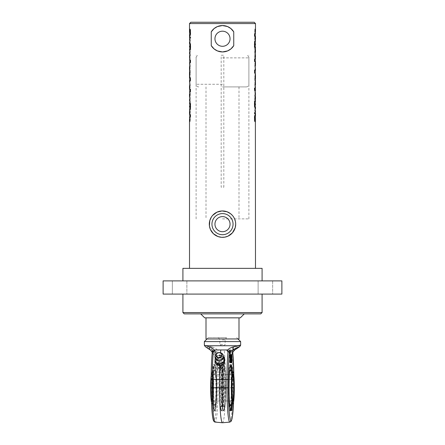 <?xml version="1.0" encoding="UTF-8"?>
<svg xmlns="http://www.w3.org/2000/svg" width="445" height="445" viewBox="0 0 445 445"><rect width="100%" height="100%" fill="white"/><g stroke="black" fill="none" stroke-linecap="round" stroke-linejoin="round"><path stroke-width="0.33" stroke-dasharray="2.23 1.67" d="M223.818 187.2L223.818 55.241L221.182 55.241L221.182 187.2L223.818 187.2M258.128 280.895L272.646 280.895L258.128 280.895L272.646 280.895L258.128 280.895L258.128 294.089L272.646 294.089L258.128 294.089L258.128 280.895M258.128 294.089L272.646 294.089L258.128 294.089M172.354 280.895L186.872 280.895L172.354 280.895L186.872 280.895L172.354 280.895L172.354 294.089L186.872 294.089L172.354 294.089L172.354 280.895M172.354 294.089L186.872 294.089L172.354 294.089M163.12 294.089L163.12 280.895L281.88 280.895L281.88 294.089L163.12 294.089M262.088 280.895L182.912 280.895L262.088 280.895M262.088 294.089L182.912 294.089L262.088 294.089M182.912 312.562L262.088 312.562M232.446 215.475L234.554 218.779L235.694 224.152M214.946 224.152A7.554 7.554 0 0 0 222.5 231.7A7.554 7.554 0 0 0 230.054 224.152A7.554 7.554 0 0 0 222.5 216.598A7.554 7.554 0 0 0 214.946 224.152M214.946 38.743A7.554 7.554 0 0 0 222.5 46.297A7.554 7.554 0 0 0 230.054 38.743A7.554 7.554 0 0 0 222.5 31.195A7.554 7.554 0 0 0 214.946 38.743M255.224 31.5L254.768 28.964L254.768 32.046L255.185 33.642L254.829 32.313L254.829 29.593L255.091 30.46M254.345 33.642L255.18 33.642L254.768 33.642L254.768 36.262L254.345 36.262L254.601 33.642M254.768 33.642L255.03 36.262L254.601 36.262M254.768 28.964L255.224 32.602M255.486 31.5L255.03 28.964M255.03 36.262L255.491 36.262M255.447 33.642L255.03 33.642M255.224 39.232L254.768 36.696L254.768 39.777L255.185 41.374L254.829 40.044L254.829 37.324L255.091 38.192M254.345 41.374L255.18 41.374L254.768 41.374L254.768 43.994L254.345 43.994L254.601 41.374M254.768 41.374L255.03 43.994L254.601 43.994M254.768 36.696L255.224 40.334M255.486 39.232L255.03 36.696M255.03 43.994L255.491 43.994M255.447 41.374L255.03 41.374M254.991 47.192L254.345 47.192L254.345 44.572L254.991 44.572M255.091 44.572L254.768 44.572L254.768 47.192L254.829 44.572L255.03 47.192L255.491 47.192M255.491 44.572L255.03 44.572M255.28 47.721L254.768 47.721L254.768 50.341L255.085 50.341L254.768 53.873L254.768 47.721L255.224 50.341M254.829 51.247L254.768 53.873L255.091 53.873M255.491 47.721L255.03 47.721M255.03 53.873L255.491 53.873M255.224 56.799L254.768 54.262L254.768 57.344L255.185 58.946L254.829 57.611L254.829 54.896L255.091 55.764M254.345 58.946L255.18 58.946L254.768 58.946L254.768 61.566L254.345 61.566L254.601 58.946M254.768 58.946L255.03 61.566L254.601 61.566M254.768 54.262L255.224 57.906M255.486 56.799L255.03 54.262M255.03 61.566L255.491 61.566M255.447 58.946L255.03 58.946M255.347 81.296L255.041 81.296L254.746 84.378L255.091 87.431L254.818 84.378L255.213 81.296L254.979 84.361L255.196 83.921L255.219 84.811L255.486 83.921L255.475 84.811L255.463 81.296L255.002 84.378L255.491 87.431M255.463 83.921L255.475 81.296M254.818 118.915L255.202 115.077L254.746 118.437L255.068 121.68L255.224 118.932M255.224 118.837L255.463 115.077L255.007 118.437L255.491 121.68L255.447 117.975M255.335 117.958L254.751 117.958M255.035 121.674L254.818 121.68C254.507 121.68 254.345 120.562 254.317 118.331C254.34 116.329 254.49 115.327 254.779 115.327L255.335 115.327M255.491 115.422L255.463 115.077M255.091 114.198L255.091 107.99M255.224 111.901L255.224 110.288M255.224 108.569L254.317 111.918L254.317 113.748L254.618 113.748L254.746 112.223L255.224 113.353M254.746 112.223L255.224 112.49M254.618 113.748L255.007 112.223M254.317 113.748L254.879 113.748M255.224 109.364L254.573 113.748M254.601 104.569L254.768 107.189L254.345 107.189L254.345 104.569L255.03 104.569L255.03 107.189L255.491 107.189M255.03 107.189L254.601 107.189M255.491 104.569L255.03 104.569M255.091 101.404L254.768 101.404L254.768 104.024L254.829 101.404L255.03 104.024L255.491 104.024M255.491 101.404L255.03 101.404M254.991 104.024L254.345 104.024L254.345 101.404L254.991 101.404M255.28 94.713L254.768 94.713L254.768 97.338L255.085 97.338L254.768 100.865L254.768 94.713L255.224 97.338M254.829 98.245L254.768 100.865L255.091 100.865M255.491 94.713L255.03 94.713M255.03 100.865L255.491 100.865M255.08 90.63L255.085 91.537L255.224 90.63L254.345 90.63L254.345 88.004L254.768 88.004L254.996 94.156L254.874 90.63M255.041 91.537L255.302 90.63M254.601 88.004L255.03 88.004L255.002 91.748L255.491 94.156M255.491 88.004L255.03 88.004M255.219 77.113L255.085 78.014L254.768 78.014L254.829 80.64L254.818 76.395L255.219 74.593M254.829 78.014L254.768 80.64L255.091 80.64M255.03 80.64L255.491 80.64M255.018 68.808L255.035 74.109L254.829 72.941L254.429 72.941L254.429 70.321L254.829 70.321L254.829 68.903L255.096 70.321L255.018 68.808L255.491 72.941M254.829 70.321L255.363 70.321L255.28 68.808M254.829 72.941L255.358 72.941M255.347 62.178L255.041 62.178L254.746 65.259L255.091 68.313L254.818 65.259L255.213 62.178L254.979 65.243L255.196 64.798L255.219 65.688L255.486 64.798L255.475 65.688L255.463 62.178L255.002 65.259L255.491 68.313M255.463 64.798L255.475 62.178M222.5 268.357L255.491 268.357L222.5 268.357M255.491 23.568L189.509 23.568M189.514 119.343L189.97 121.88L189.776 118.242M189.553 117.202L189.97 117.202L189.97 114.582L189.509 114.582M189.514 111.612L189.97 114.148L189.776 110.51M189.553 109.47L189.97 109.47L189.97 106.85L189.509 106.85M189.509 106.272L189.97 106.272L189.97 103.652L189.509 103.652M189.509 103.123L189.97 103.123L189.776 100.503M189.776 99.597L189.97 96.971L189.509 96.971M189.514 94.045L189.97 96.582L189.776 92.938M189.553 91.898L189.97 91.898L189.97 89.278L189.509 89.278M189.509 69.548L189.959 69.548L190.254 66.466L189.909 63.413L190.182 66.466L189.787 69.548L189.526 66.032L189.537 69.548L189.998 66.466L189.509 63.413M189.509 35.422L189.993 32.407L189.509 29.164L189.553 32.869M189.776 41.48L190.427 38.926L190.427 37.096L190.121 37.096L189.993 38.62L189.776 38.353M189.509 39.755L189.776 40.556M189.509 46.274L189.97 46.274L189.97 43.655L189.509 43.655M189.509 49.44L189.97 49.44L189.97 46.82L189.509 46.82M189.509 56.131L189.97 56.131L189.776 53.506M189.776 52.599L189.97 49.979L189.509 49.979M189.509 62.84L189.97 62.84L189.998 59.096L189.509 56.687M189.776 72.83L189.97 70.204L189.509 70.204M189.509 80.523L189.97 82.036L189.509 77.903M189.509 88.666L189.959 88.666L190.254 85.585L189.909 82.531L190.182 85.585L189.787 88.666L189.526 85.156L189.537 88.666L189.998 85.585L189.509 82.531M189.776 119.343L190.232 121.88L190.232 118.798L189.815 117.202L190.171 118.531L190.171 121.251L189.909 120.384M190.655 117.202L189.82 117.202L190.232 117.202L190.232 114.582L190.655 114.582L190.399 117.202M189.97 114.582L190.399 114.582M189.776 111.612L190.232 114.148L190.232 111.066L189.815 109.47L190.171 110.799L190.171 113.52L189.909 112.652M190.655 109.47L189.82 109.47L190.232 109.47L190.232 106.85L190.655 106.85L190.399 109.47M189.97 106.85L190.399 106.85M190.009 103.652L190.655 103.652L190.655 106.272L190.009 106.272M189.909 106.272L190.232 106.272L190.232 103.652L189.97 106.272M189.72 103.123L190.232 103.123L190.232 100.503L189.915 100.503L190.232 96.971L189.97 103.123M189.776 94.045L190.232 96.582L190.232 93.5L189.815 91.898L190.171 93.233L190.171 95.948L189.909 95.08M190.655 91.898L189.82 91.898L190.232 91.898L190.232 89.278L190.655 89.278L190.399 91.898M189.97 89.278L190.399 89.278M189.781 66.032L189.954 66.922L189.781 66.032M189.537 66.922L189.804 69.548M190.182 31.929L189.798 35.767L190.254 32.407L189.776 29.164L189.776 31.795L189.937 32.869L190.249 32.886M189.776 32.007L189.537 35.767M189.965 29.17L190.182 29.164C190.493 29.164 190.655 30.282 190.683 32.513C190.66 34.515 190.51 35.517 190.221 35.517L189.665 35.517M189.665 32.886L189.776 31.912M189.909 36.646L189.909 42.854M189.776 38.943L189.776 39.844M189.776 42.275L190.683 38.926L190.683 37.096L190.382 37.096L190.254 38.62L189.776 37.491M190.399 46.274L190.232 43.655L190.655 43.655L190.655 46.274L189.97 46.274M189.97 43.655L190.399 43.655M189.909 49.44L190.232 49.44L190.232 46.82L189.97 49.44M190.009 46.82L190.655 46.82L190.655 49.44L190.009 49.44M189.72 56.131L190.232 56.131L190.232 53.506L189.915 53.506L190.232 49.979L189.97 56.131M190.015 59.769L189.698 60.214L189.698 59.307L189.754 59.769M189.959 60.214L190.655 60.214L190.655 62.84L190.232 62.84L190.004 56.687L190.126 60.214M189.92 60.214L189.959 59.307M190.399 62.84L189.97 62.84M189.781 73.725L189.915 72.83L190.232 72.83L190.171 70.204L190.182 74.449L189.781 76.251M189.982 82.036L189.965 76.735L190.171 77.903L190.571 77.903L190.571 80.523L190.171 80.523L190.171 81.941L189.904 80.523L189.72 82.036M190.171 80.523L189.637 80.523M190.171 77.903L189.642 77.903M189.781 85.156L189.954 86.046L189.781 85.156M189.537 86.046L189.804 88.666M190.827 22.25L254.173 22.25M260.77 313.881L184.23 313.881M222.5 313.881L244.272 313.881L222.5 313.881M262.088 268.357L182.912 268.357M222.5 218.873L248.894 218.873L222.5 218.873M222.5 317.841L238.993 317.841L222.5 317.841M240.317 317.841L204.683 317.841M222.5 86.909L246.252 86.909L222.5 86.909M206.007 338.957L238.993 338.957M221.916 367.425A3.148 2.737 -8.6 0 0 222.628 362.942A3.148 2.737 -8.6 0 0 217.594 364.082A3.148 2.737 -8.6 0 0 220.364 367.776A3.148 2.737 -8.6 0 0 221.916 367.425M220.303 367.987A3.693 3.21 -8.6 0 0 224.108 364.216A3.693 3.21 -8.6 0 0 220.609 361.54A3.693 3.21 -8.6 0 0 216.798 365.312A3.693 3.21 -8.6 0 0 220.303 367.987M221.749 364.488A3.961 3.438 171.4 0 1 216.047 362.069A3.961 3.438 171.4 0 1 219.446 358.08A3.961 3.438 171.4 0 1 223.874 360.889A3.961 3.438 171.4 0 1 221.749 364.488M220.125 358.041L222.856 359.104L223.868 360.851L223.852 362.069L222.283 364.271L221.087 364.805L219.101 364.917L217.666 364.438L216.648 363.543L216.081 362.269L216.098 361.051L217.661 358.848L220.125 358.041A36.952 3.121 -90 0 1 220.514 352.746M221.388 366.535A1.98 1.719 171.4 0 1 218.54 365.323A1.98 1.719 171.4 0 1 222.45 364.739A1.98 1.719 171.4 0 1 221.388 366.535M224.675 359.004L222.472 358.019A4.617 4.016 171.4 0 1 224.558 361.529A4.617 4.016 171.4 0 1 222.044 364.995A4.617 4.016 171.4 0 1 217.444 364.945A4.617 4.016 171.4 0 1 215.363 361.429L215.185 363.554M220.214 356.629L217.878 357.969A4.617 4.016 171.4 0 1 222.472 358.019L220.214 356.629L219.986 355.093L223.518 356.862M217.878 357.969L215.475 358.904L215.363 361.429A4.617 4.016 171.4 0 1 217.878 357.969M215.18 358.053L215.241 357.368L217.583 356.028A4.617 4.016 171.4 0 1 222.183 356.078A4.617 4.016 171.4 0 1 223.496 357.163M215.313 358.397A4.617 4.016 171.4 0 1 217.583 356.028L219.986 355.093M215.475 358.904L215.241 357.368M217.36 353.035A4.216 3.66 171.4 0 1 219.958 352.64M220.998 360.539A3.499 3.037 171.4 0 1 215.931 357.914A3.499 3.037 171.4 0 1 218.968 354.876A3.499 3.037 171.4 0 1 222.761 356.884A3.499 3.037 171.4 0 1 220.998 360.539M221.454 366.986A1.98 1.719 171.4 0 1 218.606 365.779A1.98 1.719 171.4 0 1 222.522 365.189A1.98 1.719 171.4 0 1 221.454 366.986M219.769 365.89A36.952 3.121 -90 0 1 219.797 364.945M232.423 371.419A23.096 1.947 -90 0 1 232.423 404.143M230.643 410.379L229.993 410.874A23.096 1.947 90 0 0 231.945 387.784A23.096 1.947 90 0 0 229.993 364.689A23.096 1.947 90 0 0 228.046 387.784A23.096 1.947 90 0 0 229.993 410.874L231.05 410.874M212.398 387.784A23.096 1.947 90 0 0 214.345 410.874L215.007 410.874A23.096 1.947 -90 0 1 213.055 387.784A23.096 1.947 -90 0 1 215.007 364.689A23.096 1.947 -90 0 1 216.954 387.784A23.096 1.947 -90 0 1 215.007 410.874L214.012 409.406L213.049 400.995C212.343 391.211 212.704 370.857 214.023 366.135C214.434 364.883 214.763 364.405 215.007 364.689L214.345 364.689A23.096 1.947 90 0 0 212.398 387.784M214.345 410.874A23.096 1.947 90 0 0 214.512 410.791A23.096 1.947 90 0 0 216.298 387.784A23.096 1.947 90 0 0 214.512 364.772A23.096 1.947 90 0 0 214.345 364.689M222.322 372.521L223.957 371.647L224.692 370.691L224.859 369.634L223.952 368.354L221.871 367.759L220.225 367.887L218.573 368.588L217.794 369.483L217.644 370.485L218.495 371.87L219.752 372.521L222.322 372.521A23.096 1.947 -90 0 1 222.795 367.887A23.096 1.947 -90 0 1 223.618 364.772A23.096 1.947 -90 0 1 223.785 364.689A23.096 1.947 -90 0 1 225.732 387.784A23.096 1.947 -90 0 1 223.785 410.874A23.096 1.947 -90 0 1 223.618 410.791A23.096 1.947 -90 0 1 221.977 396.389A23.096 1.947 -90 0 1 222.322 372.521M220.692 362.191A3.627 3.154 -8.6 0 0 216.954 365.896A3.627 3.154 -8.6 0 0 221.015 368.471A3.627 3.154 -8.6 0 0 224.13 364.817A3.627 3.154 -8.6 0 0 220.692 362.191M220.698 362.13A3.693 3.21 -8.6 0 0 216.887 365.901A3.693 3.21 -8.6 0 0 221.02 368.527A3.693 3.21 -8.6 0 0 224.197 364.805A3.693 3.21 -8.6 0 0 220.698 362.13M211.97 387.784A23.49 1.98 -90 0 1 214.123 364.377A23.49 1.98 -90 0 1 215.936 387.784A23.49 1.98 -90 0 1 214.123 411.186A23.49 1.98 -90 0 1 211.97 387.784M219.752 372.521A23.096 1.947 90 0 0 219.441 397.29A23.096 1.947 90 0 0 221.215 410.874A23.096 1.947 90 0 0 221.382 410.791A23.096 1.947 90 0 0 223.162 387.784A23.096 1.947 90 0 0 221.382 364.772A23.096 1.947 90 0 0 221.215 364.689A23.096 1.947 90 0 0 220.225 367.887A23.096 1.947 90 0 0 219.752 372.521M212.437 350.221L213.022 354.537L212.271 352.351M214.379 351.645L214.885 354.537L215.469 350.221L214.379 351.645L212.36 349.97C204.316 345.709 203.626 345.709 210.29 349.97L211.803 351.645M211.169 387.784A33.008 2.787 90 0 0 213.95 420.792A33.008 2.787 90 0 0 216.737 387.784L216.737 379.468A34.988 2.954 90 0 0 215.686 352.651L215.469 350.221M222.722 344.63L219.863 344.63L222.722 344.63M222.166 337.638L226.461 337.638L222.166 337.638M222.278 339.924L225.137 339.924L222.278 339.924M223.696 337.638L208.316 337.638L223.696 337.638M240.645 341.593L204.355 341.593M206.235 345.737C203.304 344.975 203.832 344.975 207.821 345.737L212.237 347.033A2.637 1.574 -61.9 0 0 212.36 349.97L210.29 349.97M215.686 352.651L216.365 351.661L216.993 352.028L218.323 349.954L229.954 349.954L231.684 352.028L232.19 351.661L230.961 349.954C231.667 348.819 233.069 347.845 235.166 347.033L240.645 345.175M230.666 360.072L230.899 355.449L231.239 355.449L231.239 360.072L231.127 357.791L230.899 360.072L230.899 357.758L230.682 362.046L231.344 362.046M230.899 357.758L231.561 357.758M230.899 355.449L231.895 355.449M231.011 355.449L231.011 357.73L231.667 357.73M231.011 357.73L231.122 355.449M230.582 360.072L230.332 355.449L230.582 360.072L231.895 360.072M231.127 357.791L231.784 357.791M230.899 360.072L231.445 360.072M230.621 356.773L231.283 356.773M230.582 355.449L231.239 355.449M230.599 357.758L231.261 357.758M230.288 358.748L230.833 358.748M230.31 357.763L230.833 357.763M230.332 355.449L230.833 355.449L230.176 355.449L230.176 360.072M229.843 360.072L230.115 355.449M230.121 362.18L229.514 362.046L230.115 362.046M229.626 362.046L230.282 362.046M229.843 357.758L230.499 357.758M229.843 355.449L230.176 355.449M229.948 355.449L229.948 357.73L230.61 357.73M229.948 357.73L230.065 355.449M230.071 360.072L230.071 357.791L230.727 357.791M230.071 357.791L229.954 360.072M230.21 362.708L231.884 362.708M231.884 354.793L230.082 354.793L230.082 362.708A0.528 0.528 -90 0 1 229.553 362.18M232.19 351.661L232.78 352.651L232.563 350.221L231.979 354.537M230.961 349.954L224.208 349.954A36.952 3.121 -90 0 1 225.454 379.468L225.454 387.784A34.971 2.954 -90 0 1 222.522 422.75M212.237 347.033C214.629 347.845 216.298 348.813 217.255 349.954L216.365 351.661M224.208 349.954L217.255 349.954M234.899 349.848A2.637 1.863 57.7 0 0 235.166 347.033M233.197 351.645L232.563 350.221M230.21 354.793L230.082 354.793C229.553 354.81 229.359 355.249 229.487 356.111L229.553 355.321L230.121 355.321M232.902 403.76A16.176 1.363 90 0 0 234.053 387.784A16.176 1.363 90 0 0 232.902 371.803M229.843 405.44A17.661 1.491 -90 0 1 228.352 387.467A17.661 1.491 -90 0 1 229.898 370.134L229.898 370.134A17.661 1.491 -90 0 1 231.333 387.779A17.661 1.491 -90 0 1 229.898 405.428L229.898 405.428A17.661 1.491 -90 0 1 229.843 405.44M222.389 369.278C220.781 368.61 220.854 368.61 222.611 369.278C224.219 368.61 224.147 368.61 222.389 369.278C220.781 368.61 220.854 368.61 222.611 369.278C224.219 368.61 224.147 368.61 222.389 369.278A18.551 1.569 90 0 0 220.931 387.784A18.551 1.569 90 0 0 222.389 406.285C224.147 406.953 224.219 406.953 222.611 406.285C220.854 406.953 220.781 406.953 222.389 406.285C224.147 406.953 224.219 406.953 222.611 406.285C220.854 406.953 220.781 406.953 222.389 406.285M212.376 374.584A13.194 1.113 90 0 0 211.264 387.784A13.194 1.113 90 0 0 212.376 400.978A13.194 1.113 90 0 0 212.471 400.928A13.194 1.113 90 0 0 213.489 387.784A13.194 1.113 90 0 0 212.471 374.634A13.194 1.113 90 0 0 212.376 374.584L221.187 374.584L221.104 368.71A19.079 1.613 -90 0 1 222.667 387.784A19.079 1.613 -90 0 1 221.054 406.858A19.079 1.613 -90 0 1 219.441 387.784A19.079 1.613 -90 0 1 221.043 368.705L223.957 368.705A19.079 1.613 90 0 0 223.896 368.71A19.079 1.613 90 0 0 222.333 387.784A19.079 1.613 90 0 0 223.896 406.852A19.079 1.613 90 0 0 223.946 406.858A19.079 1.613 90 0 0 223.957 406.858A19.079 1.613 90 0 0 225.559 387.784A19.079 1.613 90 0 0 223.957 368.705M223.724 374.601L223.779 374.646A13.194 1.113 90 0 0 223.724 374.601L221.221 374.646A13.194 1.113 90 0 0 220.208 387.784A13.194 1.113 90 0 0 221.221 400.917A13.194 1.113 90 0 0 221.276 400.962L221.376 400.962A13.194 1.113 90 0 0 222.439 387.784A13.194 1.113 90 0 0 221.376 374.601L223.724 374.601M223.779 400.917L223.724 400.962A13.194 1.113 90 0 0 223.779 400.917A13.194 1.113 90 0 0 224.792 387.784A13.194 1.113 90 0 0 223.779 374.646M223.624 406.752L223.818 400.978L232.624 400.978A13.194 1.113 -90 0 1 232.529 400.928A13.194 1.113 -90 0 1 231.511 387.784A13.194 1.113 -90 0 1 232.529 374.634A13.194 1.113 -90 0 1 232.624 374.584A13.194 1.113 -90 0 1 232.724 374.64M221.371 406.752L221.182 400.978L212.376 400.978M223.624 374.601A13.194 1.113 90 0 0 222.561 387.784A13.194 1.113 90 0 0 223.624 400.962M222.611 406.285A18.551 1.569 90 0 0 224.069 387.784A18.551 1.569 90 0 0 222.611 369.278M211.981 401.373A13.589 1.146 -90 0 1 210.835 387.206A13.589 1.146 -90 0 1 212.076 374.239A13.589 1.146 -90 0 1 213.127 387.784A13.589 1.146 -90 0 1 212.076 401.323A13.589 1.146 -90 0 1 211.981 401.373M211.431 401.902A15.564 1.313 90 0 0 211.776 403.153A15.564 1.313 90 0 0 213.294 387.784A15.564 1.313 90 0 0 211.776 372.409A15.564 1.313 90 0 0 211.18 375.43M211.164 379.062A16.176 1.363 -90 0 1 212.098 371.803A16.176 1.363 -90 0 1 212.237 371.631A16.176 1.363 -90 0 1 213.678 387.784A16.176 1.363 -90 0 1 212.237 403.932A16.176 1.363 -90 0 1 212.098 403.76A16.176 1.363 -90 0 1 211.325 398.97M215.158 405.44A17.661 1.491 90 0 0 216.648 387.467A17.661 1.491 90 0 0 215.102 370.134L215.102 370.134A17.661 1.491 90 0 0 213.667 387.779A17.661 1.491 90 0 0 215.102 405.428L215.102 405.428A17.661 1.491 90 0 0 215.158 405.44M222.984 387.784A1.129 1.129 90 0 1 224.113 386.649A1.129 1.129 90 0 1 225.242 387.784A1.129 1.129 90 0 1 224.113 388.913A1.129 1.129 90 0 1 222.984 387.784M223.268 387.784L223.412 388.357L224.336 388.913L225.148 388.607L225.52 387.784L225.354 387.206L224.43 386.649L223.607 386.961L223.268 387.784A22.461 1.897 90 0 0 221.532 365.401A22.461 1.897 90 0 0 219.48 387.784L219.646 387.206L220.575 386.649L221.388 386.955L221.732 387.784L221.588 388.357L220.664 388.913L219.852 388.607L219.48 387.784A22.461 1.897 90 0 0 221.532 410.162A22.461 1.897 90 0 0 223.268 387.784M219.758 387.784A1.129 1.129 -90 0 0 220.887 388.913A1.129 1.129 -90 0 0 222.016 387.784A1.129 1.129 -90 0 0 220.887 386.649A1.129 1.129 -90 0 0 219.758 387.784M219.646 387.206A22.3 1.88 -90 0 1 221.532 365.478A22.3 1.88 -90 0 1 221.688 365.562A22.3 1.88 -90 0 1 223.412 387.206M223.412 388.357A22.3 1.88 -90 0 1 221.688 410.001A22.3 1.88 -90 0 1 221.532 410.084A22.3 1.88 -90 0 1 219.646 388.357M221.732 387.784A22.461 1.897 -90 0 1 223.468 365.401A22.461 1.897 -90 0 1 225.52 387.784A22.461 1.897 -90 0 1 223.468 410.162A22.461 1.897 -90 0 1 221.732 387.784M225.354 387.206A22.3 1.88 90 0 0 223.468 365.478A22.3 1.88 90 0 0 223.312 365.562A22.3 1.88 90 0 0 221.588 387.206M221.588 388.357A22.3 1.88 90 0 0 223.312 410.001A22.3 1.88 90 0 0 223.468 410.084A22.3 1.88 90 0 0 225.354 388.357M223.629 410.718A22.934 1.936 90 0 0 225.559 386.811A22.934 1.936 90 0 0 223.462 364.928A22.934 1.936 90 0 0 222.645 368.026A22.934 1.936 90 0 0 221.738 392.874A22.934 1.936 90 0 0 223.462 410.635A22.934 1.936 90 0 0 223.629 410.718M219.435 387.784A22.934 1.936 -90 0 1 220.392 368.026A22.934 1.936 -90 0 1 221.538 364.928A22.934 1.936 -90 0 1 223.307 387.784A22.934 1.936 -90 0 1 221.538 410.635A22.934 1.936 -90 0 1 219.435 387.784M222.5 57.878L248.894 57.878L222.5 57.878M222.5 84.272L196.106 84.272L222.5 84.272M214.885 354.537L213.022 354.537M238.765 345.737L207.821 345.737M231.261 355.449L231.261 362.046M229.514 362.002L229.487 356.111L230.098 356.111M229.487 356.111L229.487 361.39L230.098 361.39M231.862 360.072L231.862 356.111L231.294 356.111M229.553 355.321A0.528 0.528 90 0 1 230.082 354.793M231.895 356.111L231.845 355.449M233.814 375.385A34.988 2.954 -90 0 1 233.831 379.468L232.746 379.468A36.306 3.065 90 0 0 231.684 352.028M233.831 379.468L233.836 387.784L232.746 387.784L232.746 379.468L218.05 379.468L218.05 387.784A34.326 2.898 -90 0 1 215.13 422.105M229.87 422.105A34.326 2.898 90 0 0 232.746 387.784L216.737 387.784M233.831 387.784A33.008 2.787 -90 0 1 233.564 401.941M216.737 379.468L218.05 379.468A36.306 3.065 -90 0 0 216.993 352.028M214.612 410.479A22.695 1.913 90 0 0 216.27 376.431A22.695 1.913 90 0 0 212.949 376.431A22.695 1.913 90 0 0 214.612 410.479M214.612 405.807A18.023 1.524 -90 0 1 213.294 378.767A18.023 1.524 -90 0 1 215.931 378.767A18.023 1.524 -90 0 1 214.612 405.807M230.838 405.006A18.023 1.524 90 0 0 231.912 387.784A18.023 1.524 90 0 0 230.838 370.557M229.587 372.459A18.023 1.524 90 0 0 229.587 403.103M230.621 410.312A22.695 1.913 -90 0 1 230.388 410.479A22.695 1.913 -90 0 1 228.474 386.416A22.695 1.913 -90 0 1 230.621 365.25M231.678 370.991A22.695 1.913 -90 0 1 231.678 404.572L232.296 385.52L231.684 370.997M272.646 280.895L272.646 294.089L272.646 280.895M186.872 280.895L186.872 294.089L186.872 280.895M255.224 33.642L255.224 32.696M255.224 41.374L255.224 40.428M255.224 58.946L255.224 57.995M255.224 87.431L255.224 87.125M255.224 84.811L255.224 83.921M255.224 81.58L255.224 81.296M255.224 68.313L255.224 68.007M255.224 65.688L255.224 64.798M255.224 62.461L255.224 62.178M189.776 118.148L189.776 117.202M189.776 110.416L189.776 109.47M189.776 92.849L189.776 91.898M189.776 69.548L189.776 69.264M189.776 66.922L189.776 66.032M189.776 63.718L189.776 63.413M189.776 88.666L189.776 88.383M189.776 86.046L189.776 85.156M189.776 82.837L189.776 82.531M248.894 218.873L248.894 55.241M196.106 218.873L196.106 55.241M238.993 86.909L238.993 218.873M206.007 86.909L206.007 218.873M246.252 86.909C247.854 86.753 248.738 85.874 248.894 84.272L248.894 57.878C248.738 56.276 247.854 55.397 246.252 55.241M198.748 86.909C197.146 86.753 196.262 85.874 196.106 84.272L196.106 57.878C196.262 56.276 197.146 55.397 198.748 55.241M215.931 357.914C215.313 356.923 216.921 356.156 220.742 355.605C222.166 356.122 222.839 356.551 222.761 356.884M218.54 365.323L218.606 365.779M222.45 364.739L222.522 365.189M230.643 365.184L229.993 364.689L231.05 364.689M224.859 369.634L224.13 364.817M217.644 370.485L216.954 365.896M224.197 364.805L224.108 364.216M216.887 365.901L216.798 365.312M214.512 364.772L214.123 364.377M214.512 410.791L214.123 411.186M221.215 410.874L223.785 410.874M221.215 364.689L223.785 364.689M218.54 337.638L219.863 339.924L219.863 344.63L222.5 346.216L225.137 344.63L225.137 339.924L226.461 337.638M208.316 337.638L206.997 338.957M236.684 337.638L238.003 338.957M230.454 356.111L231.116 356.111M230.454 359.41L231.116 359.41M229.487 361.39C229.325 362.163 229.525 362.603 230.082 362.708M233.82 375.43L233.569 401.902M223.818 368.755L223.818 374.584L232.624 374.584M232.529 400.928L232.924 401.323M232.529 374.634L232.924 374.239M212.471 374.634L212.076 374.239M212.471 400.928L212.076 401.323M211.776 403.153L212.098 403.76M211.776 372.409L212.098 371.803M212.237 403.932A19.135 19.135 0 0 0 215.096 405.423L215.063 404.928C215.675 403.331 216.32 393.792 216.075 382.939L215.102 370.134A19.135 19.135 0 0 0 212.237 371.631M223.468 365.478L221.532 365.478M223.468 410.084L221.532 410.084M221.043 406.858L223.957 406.858M229.581 372.537L229.131 377.733L228.941 393.308L229.581 403.025"/><path stroke-width="0.67" d="M163.12 294.089L163.12 280.895L281.88 280.895L281.88 294.089L163.12 294.089M182.912 312.562L184.23 313.881L260.77 313.881L262.088 312.562L182.912 312.562L182.912 294.089M235.694 224.152A13.194 13.194 0 0 0 215.903 212.721A13.194 13.194 0 0 0 215.903 235.577A13.194 13.194 0 0 0 235.694 224.152L235.188 227.768L232.423 232.852L228.001 236.145L224.808 237.141L221.616 237.319L217.944 236.534L213.378 233.686L210.446 229.52L209.428 225.938L209.812 220.531L211.458 216.921L212.577 215.452L216.999 212.154L221.972 210.963L227.056 211.764L230.593 213.728L232.446 215.475M230.054 224.152A7.554 7.554 0 0 1 218.723 230.688A7.554 7.554 0 0 1 218.723 217.611A7.554 7.554 0 0 1 230.054 224.152M230.054 38.743A7.554 7.554 0 0 1 218.723 45.284A7.554 7.554 0 0 1 218.723 32.207A7.554 7.554 0 0 1 230.054 38.743M255.091 30.46L255.486 31.5L255.491 23.568L189.509 23.568L189.509 31.912L189.926 29.164C190.232 29.164 190.399 30.282 190.427 32.513C190.404 34.515 190.249 35.517 189.959 35.517L189.665 35.517L189.798 31.984L189.537 35.767M255.091 38.192L255.486 39.232L255.491 36.262L254.601 36.262L254.601 33.642L255.441 33.642L255.091 29.593L255.486 31.5M255.441 33.642L255.224 32.602M255.091 55.764L255.486 56.799L255.074 49.623L255.491 47.721L255.491 47.192L255.091 47.192L255.091 44.572L255.491 44.572L255.491 43.994L254.601 43.994L254.601 41.374L255.441 41.374L255.091 37.324L255.486 39.232M255.441 41.374L255.224 40.334M254.345 44.572L254.729 44.572L254.729 47.192L254.345 47.192M254.601 44.572L254.991 44.572L254.991 47.192L254.601 47.192L254.601 44.572M255.224 47.787L255.491 50.341L255.085 50.341L255.041 50.791M255.141 51.247L255.491 51.247L255.224 53.873M255.352 50.341L255.347 51.247M255.091 72.941L255.297 74.109L255.091 72.941L254.685 72.941L254.685 70.321L255.491 70.321L255.074 65.259L255.491 61.566L254.601 61.566L254.601 58.946L255.441 58.946L255.091 54.896L255.486 56.799M255.441 58.946L255.224 57.906M255.486 84.811L255.352 83.921L255.486 84.811M255.352 84.811L255.035 84.361L255.352 83.921M255.007 112.223L255.486 113.353L255.091 114.715L255.486 111L255.091 110.138L255.091 107.584L255.491 108.569L255.491 107.189L254.601 107.189L254.601 104.569L255.491 104.569L255.491 104.024L255.091 104.024L255.091 101.404L255.491 101.404L255.491 100.865L255.091 100.865L255.074 96.621L255.491 94.156L255.135 90.63L254.601 90.63L254.601 88.004L255.491 88.004L255.074 84.378L255.347 81.296L255.475 83.921M255.224 118.837L255.074 121.68C254.768 121.68 254.601 120.562 254.573 118.331C254.596 116.329 254.751 115.327 255.041 115.327L255.335 115.327L255.335 117.958L254.751 117.958L254.685 118.398L254.818 118.915L255.202 118.86L255.463 115.077M254.779 115.327L255.074 115.327L255.074 117.958M255.224 118.932L255.013 121.68M255.013 117.958L255.074 118.915M255.374 117.975L255.491 268.357M255.491 115.422L255.486 113.353L255.091 114.198M255.091 107.99L255.224 110.288M255.491 108.569L255.224 109.364M254.345 101.404L254.729 101.404L254.729 104.024L254.345 104.024M254.601 101.404L254.991 101.404L254.991 104.024L254.601 104.024L254.601 101.404M255.224 94.785L255.491 97.338L255.085 97.338L255.041 97.783M255.141 98.245L255.491 98.245L255.224 100.865M255.352 97.338L255.347 98.245M255.224 88.004L255.491 90.63M255.219 74.493L255.48 77.113L255.085 77.113L255.041 77.564M255.491 81.296L255.491 80.64L255.091 80.64L255.074 76.395L255.48 74.493L255.48 77.113M255.141 78.014L255.491 78.014L255.224 80.64M255.352 77.113L255.347 78.014M254.429 70.321L254.829 70.321M254.829 72.941L254.429 72.941M255.091 70.321L255.091 68.903L255.297 70.321M255.491 78.014L255.297 72.941M255.486 65.688L255.352 64.798L255.486 65.688M255.352 65.688L255.035 65.243L255.352 64.798M255.475 62.178L255.475 64.798M222.5 51.943L217.505 50.958L214.162 48.972L211.247 45.635L211.247 31.856L214.067 28.597L217.394 26.578L222.433 25.549L227.495 26.533L230.838 28.519L233.753 31.856L233.753 45.635L230.933 48.894L227.606 50.914L222.5 51.943M189.993 38.62L189.514 37.491L189.909 36.128L189.514 39.844L189.909 40.706L189.909 43.26L189.509 42.275L189.509 43.655L190.399 43.655L190.399 46.274L189.509 46.274L189.509 46.82L189.909 46.82L189.909 49.44L189.509 49.44L189.509 49.979L189.909 49.979L189.926 54.223L189.509 56.687L189.865 60.214L190.399 60.214L190.399 62.84L189.509 62.84L189.926 66.466L189.509 69.548L189.509 70.204L189.909 70.204L189.926 74.449L189.52 76.351L189.509 72.83L189.509 77.903L189.704 76.735L189.909 77.903L190.315 77.903L190.315 80.523L189.909 80.523L189.909 81.941L189.509 80.523L189.926 85.585L189.509 89.278L190.399 89.278L190.399 91.898L189.559 91.898L189.909 93.233L189.909 95.948L189.514 94.045L189.509 96.971L189.909 96.971L189.926 101.221L189.509 103.652L189.909 103.652L189.909 106.272L189.509 106.272L189.509 106.85L190.399 106.85L190.399 109.47L189.559 109.47L189.909 113.52L189.514 111.612L189.509 114.582L190.399 114.582L190.399 117.202L189.559 117.202L189.909 121.251L189.509 119.549L189.509 268.357M189.776 118.242L189.559 117.202M189.776 110.51L189.559 109.47M190.399 106.272L190.009 106.272L190.009 103.652L190.399 103.652L190.399 106.272M189.776 103.056L189.776 96.971M189.776 92.938L189.559 91.898M189.526 69.548L189.514 66.922M189.626 32.869L189.509 31.912L189.776 32.007M189.509 42.275L189.776 41.48M189.776 38.943L189.509 35.422M190.399 49.44L190.009 49.44L190.009 46.82L190.399 46.82L190.399 49.44M189.776 56.059L189.776 49.979M189.509 72.83L189.776 70.204M189.526 88.666L189.514 86.046M189.909 120.384L189.514 119.343M189.909 112.652L189.514 111.612M190.655 106.272L190.271 106.272L190.271 103.652L190.655 103.652M189.648 100.503L189.959 100.053M189.909 95.08L189.514 94.045M189.648 66.032L189.965 66.483L189.648 66.922M189.987 32.886L190.315 32.446L189.926 31.929M190.221 35.517L189.926 35.517L189.926 32.886M189.776 31.912L189.987 29.164M189.776 37.374L189.909 36.646M189.909 42.854L189.776 40.556M190.655 49.44L190.271 49.44L190.271 46.82L190.655 46.82M189.648 53.506L189.959 53.061M189.865 60.214L189.653 59.307L189.653 60.214M189.648 73.725L189.959 73.28M189.781 76.351L189.52 73.725M190.571 80.523L190.171 80.523M190.171 77.903L190.571 77.903M189.648 85.156L189.965 85.601L189.648 86.046M233.753 45.635A13.194 13.194 0 0 1 211.247 45.635M211.247 31.856A13.194 13.194 0 0 1 233.753 31.856M255.491 23.568L254.173 22.25L190.827 22.25L189.509 23.568M182.912 280.895L182.912 268.357L262.088 268.357L262.088 280.895M200.728 313.881L204.683 317.841L240.317 317.841L244.272 313.881M238.993 317.841L238.993 338.957L206.007 338.957L206.007 317.841M214.957 362.019L215.185 363.554L219.646 365.929L224.386 363.654L224.558 361.529L224.441 357.469L224.158 362.119L219.413 364.394L214.957 362.019L215.18 358.053M223.496 357.163A4.617 4.016 171.4 0 1 224.269 359.593A4.617 4.016 171.4 0 1 221.755 363.053A4.617 4.016 171.4 0 1 217.154 363.009A4.617 4.016 171.4 0 1 215.069 359.493A4.617 4.016 171.4 0 1 215.313 358.397M223.518 356.862L224.441 357.469M224.386 363.654L224.158 362.119M219.646 365.929L219.413 364.394M221.082 359.488A4.216 3.66 171.4 0 1 216.62 359.287A4.216 3.66 171.4 0 1 215.063 355.672A4.216 3.66 171.4 0 1 217.36 353.035L217.705 352.874A3.043 2.648 -8.6 0 0 216.298 356.495A3.043 2.648 -8.6 0 0 220.392 357.535A3.043 2.648 -8.6 0 0 222.022 354.737A3.043 2.648 -8.6 0 0 219.585 352.596A3.043 2.648 -8.6 0 0 217.705 352.874L219.958 352.64A4.216 3.66 171.4 0 1 222.884 354.415A4.216 3.66 171.4 0 1 221.082 359.488M233.564 401.941A33.008 2.787 -90 0 1 230.432 419.985A33.008 2.787 -90 0 1 228.263 387.784L226.95 387.784A34.326 2.898 90 0 0 229.87 422.105L222.522 422.75A34.971 2.954 -90 0 1 222.478 422.75A34.971 2.954 -90 0 1 219.546 387.784L219.546 379.468A36.952 3.121 -90 0 1 219.769 365.89M228.263 387.784L228.263 379.468A34.988 2.954 -90 0 1 229.314 352.651L228.635 351.661L228.007 352.028L226.677 349.954L215.046 349.954L213.316 352.028L212.81 351.661L212.22 352.651L212.437 350.221L211.803 351.645L210.19 349.915A2.637 1.863 -57.7 0 1 209.834 347.033L204.355 345.175L204.355 341.593L240.645 341.593L238.003 338.957M220.514 352.746A36.952 3.121 -90 0 1 220.792 349.954L227.745 349.954L228.635 351.661M232.423 404.143A23.096 1.947 -90 0 1 231.05 410.874A23.096 1.947 -90 0 1 229.097 387.784A23.096 1.947 -90 0 1 231.05 364.689A23.096 1.947 -90 0 1 232.423 371.419M229.314 352.651L229.531 350.221L230.621 351.645L232.64 349.97C240.684 345.709 241.374 345.709 234.71 349.97A2.637 1.863 57.7 0 0 234.804 349.915C241.018 345.876 239.06 347.089 240.222 346.021L240.645 345.175L240.645 341.593M238.765 345.737C241.696 344.975 241.168 344.975 237.179 345.737L232.763 347.033A2.637 1.574 61.9 0 1 232.64 349.97L234.71 349.97L233.197 351.645L234.81 349.915A2.637 1.863 57.7 0 0 234.899 349.848M231.673 360.072L231.561 357.758L231.228 362.046L231.561 355.449L231.667 357.73L231.895 355.449L231.784 360.072M230.666 360.072L230.566 362.046L231.228 362.046M231.239 355.449L231.239 360.072L230.988 355.449L231.561 355.449M230.115 362.046L230.499 355.449L230.61 357.73L230.833 355.449L230.988 360.072M231.061 358.748L231.116 359.41L231.172 358.748M230.115 355.449L230.499 355.449M230.833 360.072L230.727 357.791L230.499 360.072L230.499 357.758L230.165 362.046M231.884 354.793L231.884 362.708L230.21 362.708L230.21 354.793L231.884 354.793M232.785 352.729L232.78 352.651A34.988 2.954 -90 0 1 233.814 375.385M232.763 347.033C230.371 347.845 228.702 348.813 227.745 349.954M212.215 352.729A34.988 2.954 90 0 0 211.169 379.468L211.164 379.468C211.18 368.81 211.525 359.916 212.198 352.785L212.22 352.651M212.81 351.661L214.039 349.954C213.333 348.819 211.931 347.845 209.834 347.033M214.039 349.954L220.792 349.954M212.271 352.351L211.803 351.645M232.729 352.351L232.78 352.651M230.621 351.645L230.115 354.537L231.979 354.537L233.197 351.645M230.115 354.537L229.531 350.221M233.225 372.409L232.902 371.803A16.176 1.363 90 0 0 232.763 371.631A16.176 1.363 90 0 0 231.322 387.784A16.176 1.363 90 0 0 232.763 403.932A16.176 1.363 90 0 0 232.902 403.76L233.225 403.153A15.564 1.313 -90 0 1 231.706 387.784A15.564 1.313 -90 0 1 233.225 372.409A15.564 1.313 -90 0 1 234.331 387.784A15.564 1.313 -90 0 1 233.225 403.153M232.724 374.64A13.194 1.113 -90 0 1 233.736 387.784A13.194 1.113 -90 0 1 232.724 400.923M233.019 401.373A13.589 1.146 90 0 0 234.165 387.206A13.589 1.146 90 0 0 232.924 374.239A13.589 1.146 90 0 0 231.873 387.784A13.589 1.146 90 0 0 232.924 401.323A13.589 1.146 90 0 0 233.019 401.373M211.18 375.43A15.564 1.313 90 0 0 211.431 401.902M211.325 398.97A16.176 1.363 -90 0 1 211.164 379.062M233.058 224.152A10.558 10.558 0 0 1 217.221 233.291A10.558 10.558 0 0 1 217.221 215.007A10.558 10.558 0 0 1 233.058 224.152M220.281 357.291A2.809 2.442 171.4 0 1 216.209 355.121A2.809 2.442 171.4 0 1 220.536 353.046A2.809 2.442 171.4 0 1 220.281 357.291M211.169 379.468L211.169 387.784L211.164 379.468L226.95 379.468L226.95 387.784L212.254 387.784L212.254 379.468A36.306 3.065 -90 0 1 213.316 352.028M228.007 352.028A36.306 3.065 90 0 0 226.95 379.468L228.263 379.468M206.235 345.737L237.179 345.737M231.261 362.046L230.121 362.18M230.121 355.321L231.261 355.449M231.995 361.39L231.75 362.708A0.528 0.528 90 0 1 231.228 362.18M231.862 360.072L231.862 361.39L231.378 361.39M231.845 355.449L231.75 354.793A0.528 0.528 -90 0 0 231.228 355.321M211.164 387.784L212.254 387.784A34.326 2.898 -90 0 0 215.13 422.105C214.418 422.016 213.834 421.421 213.378 420.325C212.938 419.184 212.321 416.314 211.748 408.115L211.164 387.784M229.587 403.103A18.023 1.524 90 0 0 230.388 405.807A18.023 1.524 90 0 0 230.838 405.006M230.838 370.557A18.023 1.524 90 0 0 229.587 372.459M230.621 365.25A22.695 1.913 -90 0 1 231.678 370.991L230.643 365.184M230.643 410.379L231.684 404.566A22.695 1.913 -90 0 1 230.621 410.312M262.088 312.562L262.088 294.089M255.224 36.262L255.224 33.642M255.224 32.696L255.224 31.5M255.224 43.994L255.224 41.374M255.224 40.428L255.224 39.232M255.224 47.192L255.224 44.572M255.224 61.566L255.224 58.946M255.224 57.995L255.224 56.799M255.224 87.125L255.224 84.811M255.224 83.921L255.224 81.58M255.224 113.469L255.224 111.901M255.224 107.189L255.224 104.569M255.224 104.024L255.224 101.404M255.224 94.095L255.224 91.537M255.224 72.941L255.224 70.321M255.224 68.007L255.224 65.688M255.224 64.798L255.224 62.461M255.491 98.245L255.491 97.338M255.491 51.247L255.491 50.341M189.509 100.503L189.509 99.597M189.509 53.506L189.509 52.599M189.776 119.343L189.776 118.148M189.776 117.202L189.776 114.582M189.776 111.612L189.776 110.416M189.776 109.47L189.776 106.85M189.776 106.272L189.776 103.652M189.776 94.045L189.776 92.849M189.776 91.898L189.776 89.278M189.776 69.264L189.776 66.922M189.776 66.032L189.776 63.718M189.776 46.274L189.776 43.655M189.776 49.44L189.776 46.82M189.776 62.84L189.776 60.214M189.776 59.307L189.776 56.749M189.776 80.523L189.776 77.903M189.776 88.383L189.776 86.046M189.776 85.156L189.776 82.837M215.063 355.672A4.289 4.289 0 0 0 218.567 360.901A4.289 4.289 0 0 0 222.873 354.392M206.997 338.957L204.355 341.593M232.802 352.785L233.82 375.43M229.87 422.105L231.261 421.137L232.335 417.176L233.569 401.902M215.13 422.105L222.478 422.75M204.355 345.175L204.778 346.021C205.94 347.089 203.982 345.876 210.196 349.915M230.082 405.351A19.135 19.135 0 0 0 232.763 403.932M232.763 371.631A19.135 19.135 0 0 0 230.082 370.212M229.898 370.134L229.581 372.537M229.581 403.025L229.993 405.412"/></g></svg>
